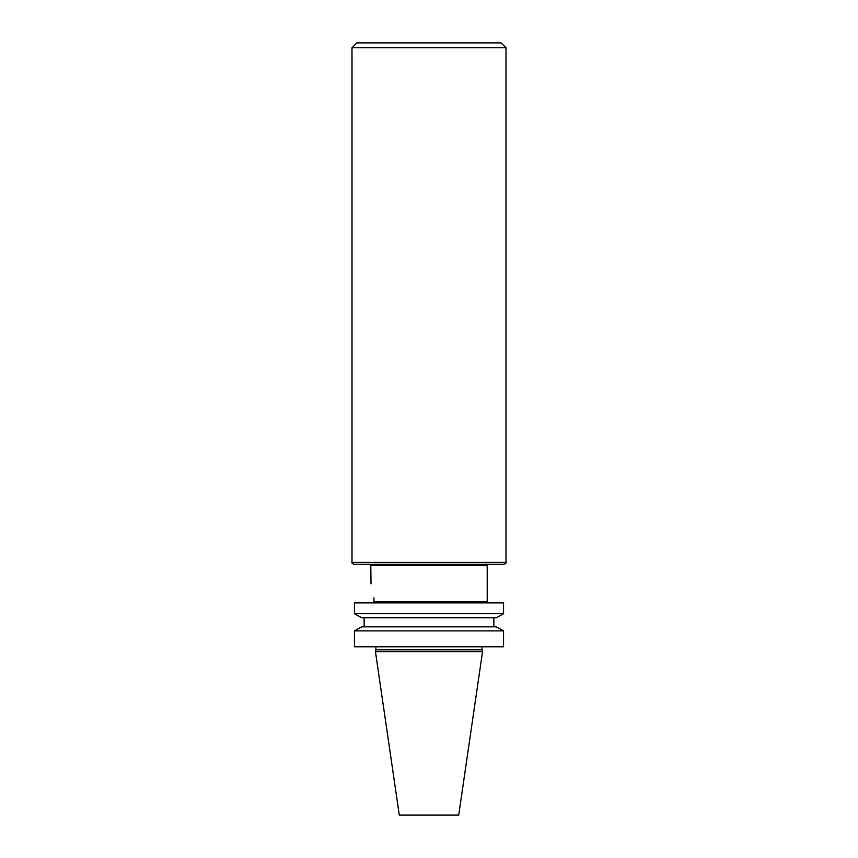<?xml version="1.0" encoding="UTF-8"?>
<svg xmlns="http://www.w3.org/2000/svg" width="858" height="858" viewBox="0 0 858 858"><rect width="100%" height="100%" fill="white"/><g stroke="black" fill="none" stroke-linecap="round" stroke-linejoin="round"><path stroke-width="1.29" d="M375.933 646.793L375.933 649.828L482.067 649.828L482.067 646.793M458.708 815.1L399.292 815.1L375.45 651.64L482.55 651.64L458.708 815.1M506.006 47.748L351.995 47.748L356.853 42.9L501.147 42.9L506.006 47.748L506.006 562.387L351.995 562.387C351.555 562.848 352.198 563.502 353.936 564.328L504.064 564.328C505.802 563.502 506.445 562.848 506.006 562.387M496.31 626.844L503.549 630.866L496.31 626.844L361.69 626.844L354.451 630.866L361.69 626.844M354.451 630.866L503.549 630.866L503.549 646.793L354.451 646.793L354.451 630.866M493.854 626.844L493.854 617.749M364.146 626.844L364.146 617.749M496.31 617.749L503.549 613.717L496.31 617.749L361.69 617.749L354.451 613.717L503.549 613.717L503.549 602.895L354.451 602.895L354.451 613.717L361.69 617.749M371.01 583.869L370.795 565.54L487.205 565.54L488.416 564.328M373.949 597.865C370.206 578.818 370.206 578.818 373.949 597.865L373.949 601.683L487.205 601.683L488.416 602.895M373.949 601.683L372.876 602.895M375.933 649.828L375.45 651.64M482.067 649.828L482.55 651.64M351.995 47.748L351.995 562.387M370.795 565.54L369.584 564.328M487.205 565.54L487.205 601.683"/></g></svg>
